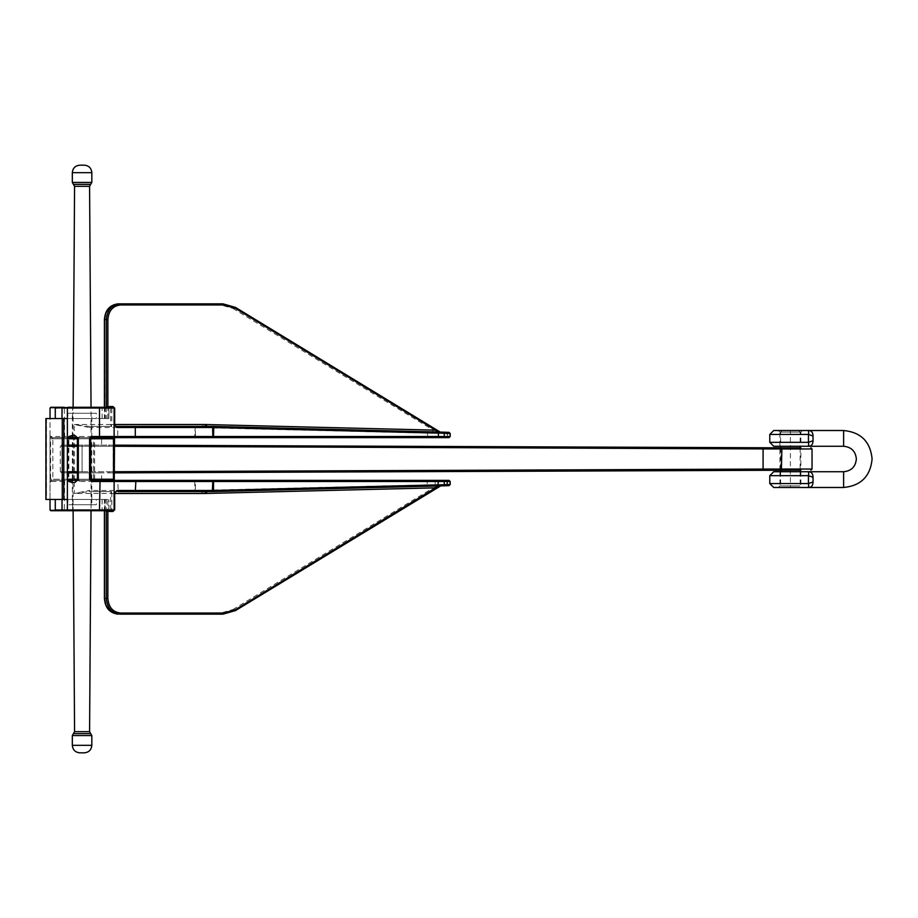 <?xml version="1.0" encoding="UTF-8"?>
<svg xmlns="http://www.w3.org/2000/svg" width="918" height="918" viewBox="0 0 918 918"><rect width="100%" height="100%" fill="white"/><g stroke="black" fill="none" stroke-linecap="round" stroke-linejoin="round"><path stroke-width="0.69" stroke-dasharray="4.59 3.44" d="M62.585 479.242L62.585 472.862L101.565 472.862L101.565 479.242L67.381 479.242M62.585 472.862L101.565 472.862M77.387 479.242L101.565 479.242M82.081 479.242C94.646 479.242 94.646 479.242 82.081 479.242C94.646 479.242 94.646 479.242 82.081 479.242C69.516 479.242 69.516 479.242 82.081 479.242C69.516 479.242 69.516 479.242 82.081 479.242M67.381 472.862L114.302 472.85L114.314 471.726L109.058 471.737L109.058 472.862L114.302 472.85L114.302 471.726L763.087 469.075L763.076 470.2L781.895 470.165L781.425 469.041L812.04 469.041L763.087 469.075L763.076 447.8L781.895 447.835L781.425 469.041M67.381 445.138L82.081 445.138L82.081 446.263L60.336 446.263L114.302 446.274L114.302 471.726L109.058 471.737L109.058 472.862L82.081 472.862L82.081 471.737L109.058 471.737L82.081 471.737L82.081 472.862L77.387 472.862M781.895 447.835L800.898 447.835L800.898 470.165L781.895 470.165M790.398 470.165C803.927 470.165 803.927 470.165 790.398 470.165C803.927 470.165 803.927 470.165 790.398 470.165C776.869 470.165 776.869 470.165 790.398 470.165C776.869 470.165 776.869 470.165 790.398 470.165M781.425 448.959L114.314 446.274L114.314 471.726M82.081 438.758C69.516 438.758 69.516 438.758 82.081 438.758C69.516 438.758 69.516 438.758 82.081 438.758C94.646 438.758 94.646 438.758 82.081 438.758C94.646 438.758 94.646 438.758 82.081 438.758M790.398 447.835C776.869 447.835 776.869 447.835 790.398 447.835C803.927 447.835 803.927 447.835 790.398 447.835C803.927 447.835 803.927 447.835 790.398 447.835M62.585 445.138L101.565 445.138L101.565 438.758L62.585 438.758L62.585 445.138L101.565 445.138M62.585 438.758L67.381 438.758M77.387 438.758L101.565 438.758M77.387 446.263L82.081 446.263L82.081 471.737L60.336 471.737L82.081 471.737L82.081 445.138L114.302 445.15L114.314 446.274L109.058 446.263L109.058 445.138L114.302 445.15L114.302 446.274M82.081 446.263L109.058 446.263L109.058 445.138L77.387 445.138M773.725 471.737L807.071 471.737C808.574 471.427 809.022 472.747 808.437 475.673L808.437 483.545C809.022 486.483 808.574 487.791 807.071 487.481L790.398 487.481C779.864 487.481 779.864 487.481 790.398 487.481C779.864 487.481 779.864 487.481 790.398 487.481C800.932 487.481 800.932 487.481 790.398 487.481C800.932 487.481 800.932 487.481 790.398 487.481L790.398 430.519L807.083 430.519C808.574 430.209 809.022 431.517 808.437 434.455L813.027 436.027C812.935 431.919 810.95 430.083 807.071 430.519M790.398 471.737L800.898 471.737L790.398 471.737M773.725 487.481L790.398 487.481M779.91 471.737L779.91 485.909L790.398 485.909L779.91 485.909L778.326 487.481M800.898 471.737L800.898 485.909L790.398 485.909C802.963 485.909 802.963 485.909 790.398 485.909C802.963 485.909 802.963 485.909 790.398 485.909C777.833 485.909 777.833 485.909 790.398 485.909C777.833 485.909 777.833 485.909 790.398 485.909L800.898 485.909L802.47 487.481M807.071 471.737L807.083 471.737C810.95 471.301 812.935 473.137 813.027 477.257L813.027 481.973C812.935 486.081 810.95 487.917 807.071 487.481M769.789 475.673L808.437 475.673L813.027 477.257M769.789 483.545L808.437 483.545L813.027 481.973M773.725 446.263L807.071 446.263C808.574 446.573 809.022 445.253 808.437 442.327L808.437 434.455L769.789 434.455M790.398 446.263L800.898 446.263L790.398 446.263M773.725 430.519L790.398 430.519C779.864 430.519 779.864 430.519 790.398 430.519C779.864 430.519 779.864 430.519 790.398 430.519C800.932 430.519 800.932 430.519 790.398 430.519C800.932 430.519 800.932 430.519 790.398 430.519M802.47 430.519L800.898 432.091L779.91 432.091L779.91 446.263M778.326 430.519L779.91 432.091L790.398 432.091C777.833 432.091 777.833 432.091 790.398 432.091C777.833 432.091 777.833 432.091 790.398 432.091C802.963 432.091 802.963 432.091 790.398 432.091C802.963 432.091 802.963 432.091 790.398 432.091L800.898 432.091L800.898 446.263M807.071 446.263C810.95 446.699 812.935 444.863 813.027 440.743L813.027 436.027M769.789 442.327L808.437 442.327L813.027 440.743M67.381 437.634L50.031 437.634L50.031 499.472L55.275 499.472L55.275 509.972M67.381 480.366L69.837 480.366M93.097 480.366L93.659 479.242L94.6 479.242L94.6 480.366L73.635 480.366L91.823 480.366L91.823 499.472L90.63 499.472M46.049 499.472L50.031 499.472M46.049 418.528L50.031 418.528L50.031 509.972L50.777 510.718M68.127 510.718L109.621 510.718L107.796 509.972L107.796 499.472L55.275 499.472M222.971 614.153L233.838 610.619L439.665 485.817L202.396 491.589L195.959 491.6L194.708 490.476L195.27 491.6L118.296 491.6L117.733 481.491L79.671 481.491L78.294 479.242L93.659 479.242L93.659 438.758L113.166 438.758L113.419 437.634L114.325 437.634L112.994 437.634L114.394 436.991M119.948 614.153L221.422 614.153L220.871 613.029L232.828 609.621L233.838 610.619L235.582 610.481M232.828 609.621L433.319 487.837L439.665 485.817M202.189 493.482L111.801 493.482L111.239 491.6L202.396 491.589L203.36 493.459L202.189 493.482L201.249 491.6L195.041 491.6L194.708 481.491L195.396 481.491L195.396 490.476L435.189 484.715L435.212 485.84L427.581 486.001L427.031 481.491L435.189 481.491L435.189 484.715L446.836 484.509L446.71 485.633L447.582 484.509L446.836 484.509L450.084 484.509L449.051 485.633L435.212 485.84M203.36 493.459L433.319 487.837L432.355 485.966M64.088 437.634L51.156 437.634L64.088 437.634L64.65 436.509L72.338 436.509L71.776 437.634L73.463 438.758L50.593 438.758L50.593 479.242L51.156 480.366L71.776 480.366L72.338 481.491L74.255 480.412L74.255 493.482L89.287 490.476L89.115 491.6L111.239 491.6L110.676 493.482L74.255 493.482L89.115 491.6L206.975 491.589L440.789 485.817M195.27 491.6L195.959 491.6M73.52 504.728L90.63 504.728L72.327 504.728L72.327 480.366L79.246 480.366L78.145 479.242L68.173 479.242L68.173 438.758L68.861 438.758L68.861 479.242M195.27 480.366L194.708 481.491L117.733 481.491L118.296 480.366L435.189 480.366L435.189 481.491L446.836 481.491L446.836 484.509M114.325 480.366L112.994 480.366L114.325 480.366M92.374 480.366L79.246 480.366M68.861 438.758L78.145 438.758L79.671 436.509L77.651 438.758L77.651 479.242L79.671 481.491M450.084 484.509L450.084 481.491L449.028 480.366L446.687 480.366L446.836 481.491L447.582 481.491L447.582 484.509M446.687 480.366L447.582 481.491L450.084 481.491M51.156 480.366L50.031 481.491L51.156 480.366L64.088 480.366L64.65 481.491L64.271 510.718L109.735 510.718L104.411 510.718L104.411 499.472M72.338 436.509L74.255 437.588L74.576 438.758L74.576 479.242L74.255 480.412L73.222 479.827L64.088 480.366M73.222 479.827L73.463 479.242L50.031 479.242L50.031 436.509L64.65 436.509L64.271 407.282L109.735 407.282L104.411 407.282L104.411 418.528M73.222 438.173L74.255 437.588L74.255 424.518L89.287 427.524L89.115 426.4L206.975 426.411L440.789 432.183M50.031 480.366L50.031 482.237L52.842 479.242L68.173 479.242M90.515 480.366L78.11 480.366M51.901 480.366L50.031 482.237L51.901 480.366L50.031 482.237L50.031 479.242L52.842 479.242L52.842 438.758L68.173 438.758M50.777 407.282L50.031 408.028L50.031 436.509L51.156 437.634L50.031 436.509M54.529 510.718L62.401 510.718M104.56 510.718L104.56 598.421M107.796 499.472L67.381 499.472M90.515 499.472L91.823 499.472L91.823 504.728L90.63 504.728M50.031 509.972L110.676 509.972L111.239 510.959L111.801 509.972L110.676 509.972L110.676 493.482L111.801 493.482L111.801 509.972L109.735 510.718L110.103 511.464L106.35 511.464L104.859 509.972L67.381 509.972M89.964 504.728L91.066 504.728L91.031 510.718L73.119 510.718L73.084 504.728L89.964 504.728L74.186 504.728M114.153 493.127L114.119 480.412M206.86 491.6L212.942 491.6M212.047 491.6L440.032 486.092M89.861 437.634L73.635 437.634L91.823 437.634L79.246 437.634L78.294 438.758L78.294 479.242L78.328 438.758L93.659 438.758L93.097 437.634L94.6 437.634L94.6 479.242L113.166 479.242L114.394 481.009M114.532 481.491L113.419 480.366M114.153 424.873L114.119 437.588M114.119 481.491L112.994 480.366M113.935 510.465L114.119 493.482M101.749 510.718L102.127 509.972L108.875 509.972L108.875 499.472L108.932 510.27L107.796 509.972M102.127 499.472L102.127 509.972L72.625 509.972L72.625 499.472M72.625 509.972L71.879 510.718M113.373 510.718L108.955 510.316M69.837 437.634L51.901 437.634L52.842 438.758L50.031 438.758L51.156 437.634M67.381 418.528L108.875 418.528L55.275 418.528L55.275 408.028M222.971 303.847L235.582 307.519M119.948 303.847L221.422 303.847L220.871 304.971L117.642 304.971L118.204 303.847M202.189 424.518L111.801 424.518L111.239 426.4L202.396 426.411L195.041 426.4L201.249 426.4L202.189 424.518L433.319 430.163L438.942 431.965L233.838 307.381L232.828 308.379L220.871 304.971M232.828 308.379L433.319 430.163L432.355 432.034L439.665 432.183M50.031 408.028L110.676 408.028L111.239 407.041L111.801 408.028L110.676 408.028L110.676 424.518L74.255 424.518L89.115 426.4L111.239 426.4L110.676 424.518L111.801 424.518L111.801 408.028L109.735 407.282L110.103 406.536L106.35 406.536L104.904 408.028L104.56 319.579M194.478 427.524L195.041 426.4L118.296 426.4L117.733 427.524L195.396 427.524L195.396 436.509L435.189 436.509L435.189 433.285L195.637 427.536L195.959 426.4M195.637 427.536L196.188 426.411L446.71 432.367L447.582 433.491L450.084 433.491L449.074 432.367L446.71 432.367L446.836 436.509L435.189 436.509L435.189 437.634L195.27 437.634L194.708 436.509L195.936 437.634M447.582 433.491L446.836 433.491L447.582 433.491L447.582 436.509L446.687 437.634L446.836 436.509L450.084 436.509L449.028 437.634L446.687 437.634M79.246 437.634L72.327 437.634L72.327 413.272L90.63 413.272L73.52 413.272M79.671 436.509L117.733 436.509L118.296 437.634L195.27 437.634M50.031 437.634L51.901 437.634L50.031 435.763L51.901 437.634M90.515 437.634L78.11 437.634M54.529 407.282L62.401 407.282M50.031 418.528L55.275 418.528M104.56 407.282L104.904 418.528M91.066 504.728L91.031 407.282L73.119 407.282L73.084 413.272L89.964 413.272L74.186 413.272M436.211 431.953L440.032 431.908M436.486 432.034L212.047 426.4M206.86 426.4L212.942 426.4M114.532 436.509L113.419 437.634M114.119 436.509L112.994 437.634M114.119 424.518L113.935 407.535M72.625 418.528L72.625 408.028L71.879 407.282L109.621 407.282L108.875 408.028L108.875 418.528L108.932 407.73L107.865 407.282M68.127 407.282L71.879 407.282M107.796 418.528L107.945 407.282M113.373 407.282L108.955 407.684M80.107 752.829L84.054 752.829M80.107 165.171L84.054 165.171M94.577 504.728L69.573 504.728L96.321 504.728L96.321 499.472L69.573 499.472L94.577 499.472M69.573 499.472L67.829 499.472L67.829 504.728L69.573 504.728M94.577 418.528L69.573 418.528L96.321 418.528L96.321 413.272L69.573 413.272L94.577 413.272M69.573 413.272L67.829 413.272L67.829 418.528L69.573 418.528M91.823 437.634L91.823 413.272L90.63 413.272M769.789 470.165L769.628 469.041M769.789 447.835L769.628 448.959M82.081 471.737L77.387 471.737M67.381 471.737L60.336 471.737L61.46 472.862M67.381 446.263L60.336 446.263L61.46 445.138M843.619 471.737L843.619 487.481M843.619 430.519L843.619 446.263M46.462 418.528L46.462 499.472M106.327 499.472L106.327 510.718M104.973 598.421C105.719 607.291 109.942 612.168 117.642 613.029L118.204 614.153M117.642 613.029L220.871 613.029M195.637 490.464L196.188 491.589L427.581 486.001M194.478 490.476L89.287 490.476M78.145 438.758L78.145 479.242M195.936 480.366L195.396 481.491L427.031 481.491L427.559 480.366M74.576 479.242L73.463 479.242L73.463 438.758L74.576 438.758M195.27 426.4L194.708 436.509L117.733 436.509L117.733 427.524L89.287 427.524M72.338 481.491L50.031 481.491M111.239 510.959L110.103 511.464M106.35 511.464L104.973 510.557M104.859 509.972L104.859 499.472M114.291 438.758L113.166 438.758L113.166 479.242L114.291 479.242M106.327 407.282L106.327 418.528M104.973 319.579C105.719 310.709 109.942 305.832 117.642 304.971M203.36 424.541L202.396 426.411L432.355 432.034M435.212 432.16L435.189 433.285L446.836 433.491M427.581 431.999L427.559 437.634M450.084 433.491L450.084 436.509M106.35 406.536L104.973 407.443M111.239 407.041L110.103 406.536M104.859 408.028L67.381 408.028M102.127 418.528L102.127 408.028L107.796 408.028M101.749 407.282L102.127 408.028L72.625 408.028M72.327 745.324L90.63 745.324M91.066 413.272L89.964 413.272M72.327 735.582L90.63 735.582M88.667 731.68L74.565 731.68M73.451 733.643L89.643 733.643M72.327 172.676L90.63 172.676M72.327 182.418L90.63 182.418M88.667 186.32L74.565 186.32M73.451 184.357L89.643 184.357M60.336 471.737L60.336 446.263M72.327 479.242L72.327 438.758M91.823 479.242L91.823 438.758M779.91 470.165L779.91 447.835M798.568 430.519L800.14 432.091L800.14 446.263M800.14 447.835L800.14 470.165M800.14 471.737L800.14 485.909L798.568 487.481M782.228 430.519L780.656 432.091L780.656 446.263M780.656 447.835L780.656 470.165M780.656 471.737L780.656 485.909L782.228 487.481M105.983 510.718L105.226 509.972L105.226 499.472M105.983 407.282L105.226 408.028L105.226 418.528M73.084 504.728L73.084 480.366M73.084 479.242L73.084 438.758M73.084 437.634L73.084 413.272"/><path stroke-width="1.38" d="M67.381 479.242L77.387 479.242L77.387 438.758L67.381 438.758M77.387 472.862L67.381 472.862M781.425 448.959L812.04 448.959L763.087 448.925L763.087 469.075L812.04 469.041L781.425 469.041L781.895 447.835L114.302 445.15L114.302 472.85L763.076 470.2L763.087 469.075L114.291 471.726L114.302 472.85L800.898 470.165M790.398 447.835C776.869 447.835 776.869 447.835 790.398 447.835M77.387 445.138L67.381 445.138M114.314 446.274L114.302 445.15L763.076 447.8L763.087 448.925L114.314 446.274L114.314 471.726M781.895 447.835L800.898 447.835M843.619 471.737L807.071 471.737C810.95 471.301 812.935 473.137 813.027 477.257L813.027 481.973C812.935 486.081 810.95 487.917 807.071 487.481C808.574 487.791 809.022 486.483 808.437 483.545L808.437 475.673C809.022 472.747 808.574 471.427 807.071 471.737L773.725 471.737L769.789 475.673L769.789 483.545L773.725 487.481L843.619 487.481C860.912 485.794 870.413 476.304 872.1 459C870.413 441.696 860.912 432.206 843.619 430.519L773.725 430.519L769.789 434.455L769.789 442.327L773.725 446.263L807.071 446.263C808.574 446.573 809.022 445.253 808.437 442.327L808.437 434.455C809.022 431.517 808.574 430.209 807.071 430.519L807.083 430.519C810.95 430.083 812.935 431.919 813.027 436.027L813.027 440.743C812.935 444.863 810.95 446.699 807.071 446.263L843.619 446.263C851.353 447.009 855.599 451.266 856.356 459C855.599 466.734 851.353 470.991 843.619 471.737L843.619 487.481M769.789 475.673L808.437 475.673L813.027 477.257M769.789 483.545L808.437 483.545L813.027 481.973M769.789 442.327L808.437 442.327L813.027 440.743M769.789 434.455L808.437 434.455L813.027 436.027M63.812 418.528L63.812 499.472L46.049 499.472L46.049 418.528L67.381 418.528L67.381 480.366L76.263 480.366L78.328 479.242L75.333 482.237L77.387 479.242M73.635 480.366L69.837 480.366L68.861 479.242M106.327 510.718L106.327 598.421C107.142 607.98 111.675 613.224 119.948 614.153L222.971 614.153L235.364 610.619L440.066 486.035L435.58 487.837L436.486 485.966M440.835 485.829L235.49 610.585L222.971 614.153L223.533 613.029L120.51 613.029C112.834 612.168 108.622 607.291 107.865 598.421L104.56 598.421C105.363 607.98 109.919 613.224 118.204 614.153C109.77 613.167 105.168 607.923 104.411 598.421L104.411 510.718L91.031 510.718L89.585 731.68L90.698 733.643L74.507 733.643M117.045 490.476L114.119 493.482L117.045 490.476L213.515 490.476L212.953 491.6L212.276 491.6L212.827 481.491L213.515 481.491L212.93 480.366L449.028 480.366L450.199 481.491L450.199 484.509L449.063 485.633L443.325 485.84L444.255 484.715L450.084 484.509L449.074 485.633L443.302 485.84L212.942 491.6L118.296 491.6M118.296 480.366L114.325 480.366M113.017 480.366L92.374 480.366L91.811 481.491L114.119 481.491L114.119 479.242L90.687 479.242L92.374 480.366L100.062 480.366L99.5 509.972L114.119 509.972L114.119 481.491L112.994 480.366L100.062 480.366M446.687 480.366L435.189 480.366M212.93 480.366L135.29 480.366L135.853 481.491L114.532 481.491L113.419 480.366L135.29 480.366M94.6 480.366L113.419 480.366L114.394 481.009L114.291 479.242L114.532 481.491M78.11 480.366L76.263 480.366M50.031 418.528L50.031 408.028L50.777 407.282L64.271 407.282M50.777 510.718L54.529 510.718L50.777 510.718L50.031 509.972L50.777 510.718L50.031 509.972L50.031 499.472M54.529 510.718L55.275 509.972L54.529 510.718L64.271 510.718M62.022 499.472L62.022 509.972L55.275 509.972L55.275 499.472M63.812 499.472L67.381 499.472L67.381 480.366C70.055 482.306 72.694 482.925 75.333 482.237M73.52 745.324L91.823 745.324C91.375 749.88 88.874 752.381 84.33 752.829L79.832 752.829C75.276 752.381 72.774 749.88 72.327 745.324L72.327 735.582L74.565 731.68L73.119 510.718L62.401 510.718L62.022 509.972L67.381 509.972L67.381 499.472M206.068 493.459L204.898 493.482L205.827 491.6L206.975 491.589L206.068 493.459L435.58 487.837L235.467 609.621L235.364 610.619L235.467 609.621L223.533 613.029M437.794 480.366L438.379 481.491L444.255 481.491L444.255 484.715L213.515 490.476L213.515 481.491L438.379 481.491L437.817 486.001L443.325 485.84M449.028 480.366L450.084 481.491L450.084 484.509M114.119 480.412L113.476 479.827L92.374 480.366M113.476 479.827L113.557 438.758L90.687 438.758L92.374 437.634L91.811 436.509L89.562 438.758L90.687 438.758L90.687 479.242L89.562 479.242L91.811 481.491M113.017 437.634L114.119 436.509L114.119 479.242M212.93 437.634L212.265 437.634L212.827 436.509L213.515 436.509L212.93 437.634L449.028 437.634L450.199 436.509L450.199 433.491L449.063 432.367L450.084 433.48L444.255 433.285L443.302 432.16L449.074 432.367L212.942 426.4L115.989 426.4L114.119 424.518L117.045 427.524L115.989 426.4L118.296 426.4M94.6 437.634L113.419 437.634L114.394 436.991L114.291 479.242L113.166 479.242L114.291 479.242L114.532 436.509L113.419 437.634L135.29 437.634L135.29 426.4M67.381 418.528L67.381 408.028L62.022 408.028L62.022 418.528M78.11 437.634L67.381 437.634C70.055 435.694 72.694 435.075 75.333 435.763L76.263 437.634L78.328 438.758L78.328 479.242M99.878 510.718L99.5 509.972L67.381 509.972L68.127 510.718L113.373 510.718L112.994 511.464L109.242 511.464L109.621 510.718M113.935 510.465L112.994 511.464M73.635 437.634L69.837 437.634L68.861 438.758M204.898 424.518L206.068 424.541L206.975 426.411L205.827 426.4L204.898 424.518L114.119 424.518L115.989 426.4L114.681 424.518L114.681 408.028L99.5 408.028L99.878 407.282L68.127 407.282L67.381 408.028L99.5 408.028L99.5 436.509L114.119 436.509L114.119 408.028L112.994 406.536L109.242 406.536L107.865 407.443L107.865 319.579L104.56 319.579C105.363 310.02 109.919 304.776 118.204 303.847L222.971 303.847L235.364 307.381L440.066 431.965L435.58 430.163L436.486 432.034M106.327 407.282L106.327 319.579C107.142 310.02 111.675 304.776 119.948 303.847L118.204 303.847C109.77 304.833 105.168 310.077 104.411 319.579L104.411 407.282L91.031 407.282L89.585 186.32L75.483 186.32M118.296 437.634L114.325 437.634M114.119 437.588L113.476 438.173L91.823 437.634M435.189 437.634L446.687 437.634M212.265 437.634L135.29 437.634M89.861 437.634L93.097 437.634M50.031 408.028L50.777 407.282L50.031 408.028M55.275 418.528L55.275 408.028L54.529 407.282L55.275 408.028L73.119 407.282L74.565 186.32L72.327 182.418L72.327 172.676C72.774 168.12 75.276 165.619 79.832 165.171L84.33 165.171C88.874 165.619 91.375 168.12 91.823 172.676L73.52 172.676M50.777 407.282L54.529 407.282M107.865 319.579C108.622 310.709 112.834 305.832 120.51 304.971L223.533 304.971L222.971 303.847L235.49 307.415L440.066 431.965M444.255 433.285L438.379 433.124L438.379 436.509L444.255 436.509L444.255 433.285M212.953 426.4L212.276 426.4L212.827 427.524L213.515 427.524L212.953 426.4L213.745 427.536L438.379 433.124L437.817 431.999L213.183 426.411M450.084 433.491L450.084 436.509L444.255 436.509L443.291 437.634M449.028 437.634L450.084 436.509M113.476 438.173L114.119 438.758M99.878 407.282L113.935 407.535L112.994 406.536M114.681 408.028L113.935 407.535M109.242 406.536L109.621 407.282M769.789 447.835L769.628 448.959M77.387 471.737L67.381 471.737M769.628 469.041L769.789 470.165M77.387 446.263L67.381 446.263M781.425 469.041L781.895 470.165M843.619 430.519L843.619 446.263M68.735 480.366L68.173 479.242M62.275 418.528L62.275 499.472M104.56 510.718L104.56 598.421M120.51 613.029L119.948 614.153M204.898 493.482L114.681 493.482L114.681 509.972M213.745 490.464L213.183 491.589L437.817 486.001M212.609 490.476L212.276 491.6M212.265 480.366L212.827 481.491L135.853 481.491L135.29 491.6M450.084 481.491L444.255 481.491L443.291 480.366M114.291 438.758L113.166 438.758M117.045 427.524L212.609 427.524L212.276 426.4M114.532 436.509L212.827 436.509L212.609 427.524M89.562 479.242L89.562 438.758M78.328 438.758L75.333 435.763M100.062 437.634L99.5 436.509L91.811 436.509M107.865 598.421L107.865 510.557L109.242 511.464M68.735 437.634L68.173 438.758M104.56 319.579L104.56 407.282M120.51 304.971L119.948 303.847M223.533 304.971L235.467 308.379L235.364 307.381L235.467 308.379L435.58 430.163L206.068 424.541M213.745 427.536L213.515 436.509L438.379 436.509L437.794 437.634M91.823 745.324L91.823 735.582L73.52 735.582M75.483 731.68L89.585 731.68M74.507 184.357L90.698 184.357L91.823 182.418L73.52 182.418M810.915 447.835L812.04 448.959L812.04 469.041L810.915 470.165M800.14 446.263L800.14 447.835M800.14 470.165L800.14 471.737M780.656 446.263L780.656 447.835M780.656 470.165L780.656 471.737M45.9 499.472L45.9 418.528M205.827 491.6L206.963 491.589M205.827 426.4L206.963 426.411M440.835 432.171L440.032 431.908M443.325 432.16L437.817 431.999M76.263 437.634L77.387 438.758M73.084 480.366L73.084 479.242M73.084 438.758L73.084 437.634M91.823 735.582L90.698 733.643M91.823 182.418L91.823 172.676M90.698 184.357L89.585 186.32"/></g></svg>
